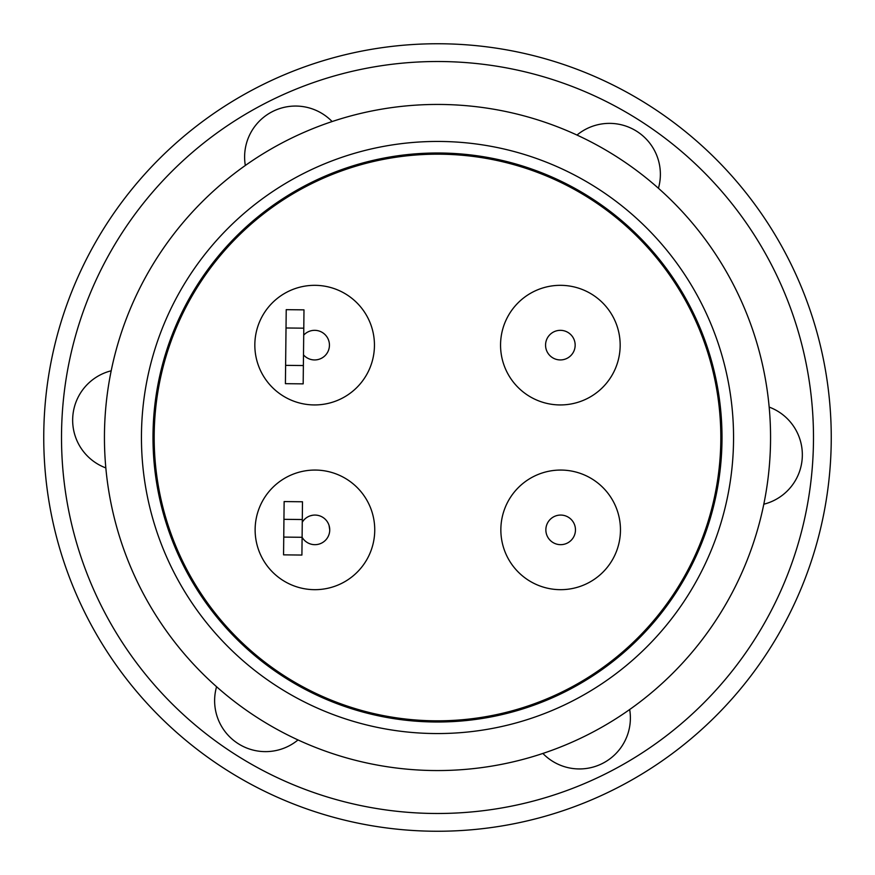 <?xml version="1.0" encoding="UTF-8"?>
<svg xmlns="http://www.w3.org/2000/svg" width="875" height="875" viewBox="0 0 875 875"><rect width="100%" height="100%" fill="white"/><g stroke="black" fill="none" stroke-linecap="round" stroke-linejoin="round"><path stroke-width="1.31" d="M437.5 104.442A333.058 333.058 0 0 1 770.558 437.5A333.058 333.058 0 0 1 437.5 770.558A333.058 333.058 0 0 1 104.442 437.5A333.058 333.058 0 0 1 437.5 104.442M542.883 753.452A50.925 50.925 0 0 0 629.672 709.527M216.573 686.733A50.925 50.925 0 0 0 298.003 739.944M111.191 370.792A50.925 50.925 0 0 0 105.831 467.917M332.117 121.548A50.925 50.925 0 0 0 245.328 165.473M658.427 188.267A50.925 50.925 0 0 0 576.997 135.056M437.5 61.513A375.988 375.988 0 0 1 813.487 437.5A375.988 375.988 0 0 1 437.5 813.487A375.988 375.988 0 0 1 61.513 437.5A375.988 375.988 0 0 1 437.5 61.513M437.5 831.25A393.75 393.75 0 0 0 831.25 437.5A393.75 393.75 0 0 0 437.5 43.75A393.75 393.75 0 0 0 43.75 437.5A393.75 393.75 0 0 0 437.5 831.25M437.5 141.444A296.056 296.056 0 0 1 733.556 437.5A296.056 296.056 0 0 1 437.5 733.556A296.056 296.056 0 0 1 141.444 437.5A296.056 296.056 0 0 1 437.5 141.444M437.5 722.006A284.506 284.506 0 0 1 152.994 437.5A284.506 284.506 0 0 1 437.5 152.994A284.506 284.506 0 0 1 722.006 437.5A284.506 284.506 0 0 1 437.5 722.006M437.5 154.175A283.325 283.325 0 0 1 720.825 437.5A283.325 283.325 0 0 1 437.5 720.825A283.325 283.325 0 0 1 154.175 437.5A283.325 283.325 0 0 1 437.5 154.175M314.934 470.061A59.806 59.806 0 0 1 374.741 529.867A59.806 59.806 0 0 1 314.934 589.673A59.806 59.806 0 0 1 255.128 529.867A59.806 59.806 0 0 1 314.934 470.061M620.462 529.867A59.806 59.806 0 0 1 560.656 589.673A59.806 59.806 0 0 1 500.85 529.867A59.806 59.806 0 0 1 560.656 470.061A59.806 59.806 0 0 1 620.462 529.867M314.639 285.327A59.806 59.806 0 0 1 374.445 345.133A59.806 59.806 0 0 1 314.639 404.939A59.806 59.806 0 0 1 254.833 345.133A59.806 59.806 0 0 1 314.639 285.327M620.167 345.133A59.806 59.806 0 0 1 560.361 404.939A59.806 59.806 0 0 1 500.555 345.133A59.806 59.806 0 0 1 560.361 285.327A59.806 59.806 0 0 1 620.167 345.133M575.466 529.867A14.798 14.798 0 0 1 560.656 544.666A14.798 14.798 0 0 1 545.858 529.867A14.798 14.798 0 0 1 560.656 515.069A14.798 14.798 0 0 1 575.466 529.867M303.713 335.147A14.798 14.798 0 0 1 329.438 345.133A14.798 14.798 0 0 1 303.494 354.878M575.159 345.133A14.798 14.798 0 0 1 560.361 359.931A14.798 14.798 0 0 1 545.562 345.133A14.798 14.798 0 0 1 560.361 330.334A14.798 14.798 0 0 1 575.159 345.133M312.681 515.244L310.472 515.758M763.809 504.208A50.925 50.925 0 0 0 769.169 407.083M283.752 537.086L283.555 554.848L301.908 555.056L302.105 537.294L283.752 537.086L283.938 519.323L302.291 519.531L302.105 537.294M302.291 519.531L302.488 501.769L284.134 501.572L283.938 519.323M302.269 522.211A14.798 14.798 0 0 1 324.603 518.667A14.798 14.798 0 0 1 324.363 541.286A14.798 14.798 0 0 1 302.105 537.25M285.611 365.356L286.223 309.663L303.986 309.859L303.789 328.18L303.373 365.542L285.611 365.356L285.414 383.677L303.177 383.862L303.373 365.542M286.027 327.983L303.789 328.18M329.044 525.405L329.733 529.867L329.044 525.405"/></g></svg>
